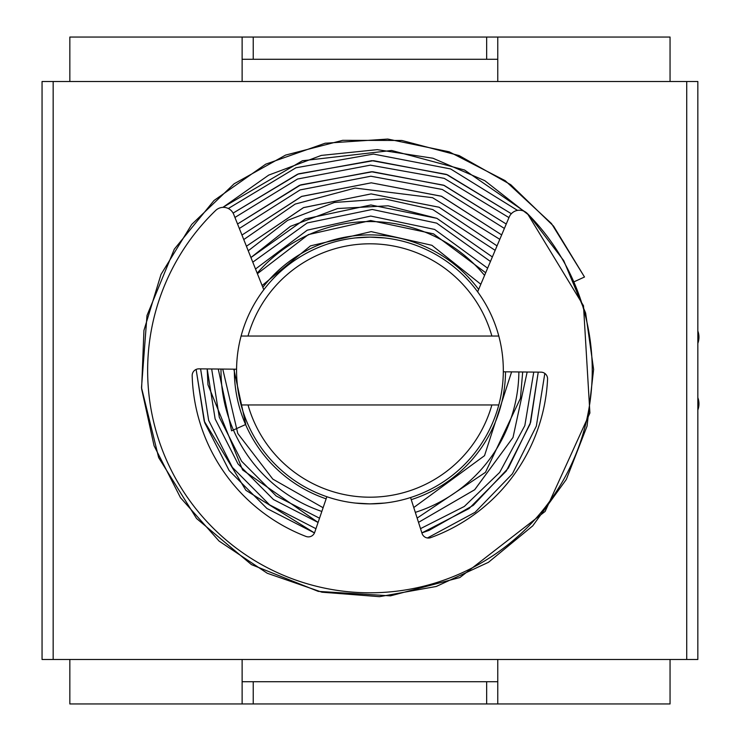 <?xml version="1.0" encoding="UTF-8"?>
<svg xmlns="http://www.w3.org/2000/svg" width="741" height="741" viewBox="0 0 741 741"><rect width="100%" height="100%" fill="white"/><g stroke="black" fill="none" stroke-linecap="round" stroke-linejoin="round"><path stroke-width="1.11" d="M527.064 213.251L464.505 169.995L391.628 150.479L302.384 160.76L222.902 207.36L268.724 175.098L321.298 155.415L377.252 149.645L432.957 158.241L484.799 180.674L529.37 215.548L563.744 260.656L585.649 313.082L593.615 369.463L587.048 426.14L566.328 479.427L532.751 525.841L488.439 562.326L436.245 586.474L379.522 596.672L321.955 592.198L267.279 573.265L219.067 541.069L180.471 497.656L154.072 445.786L141.605 388.812L143.939 330.43L161.001 274.42L191.715 224.449L234.147 183.768L285.591 155.091L342.722 140.327L401.835 140.466L459.114 155.573L510.808 184.741L553.546 226.098L584.501 277.004L573.83 281.904M231.581 430.836L245.771 424.454L231.581 430.836L218.262 369.027M255.515 269.011L307.246 230.173L370.704 216.057L434.634 229.432L487.624 268.177M527.157 372.028L513.013 437.496L474.74 489.69L418.508 522.359L474.62 489.792L513.013 437.496M318.074 522.451L273.494 499.545L238.009 463.912L215.131 418.924L207.184 368.916L207.971 384.755L242.603 469.961L318.074 522.442M250.94 257.535L305.338 218.891L370.898 204.979L436.875 218.326L492.357 256.951L436.894 218.336L388.127 205.794L337.6 208.527L290.426 226.348L250.94 257.535M421.888 532.918L429.067 530.352L473.304 505.334L508.345 468.127L530.63 422.342L538.235 372.139L530.084 424.037L506.279 471.054L469.025 508.585L421.879 532.909M314.471 532.927L266.964 508.502L229.136 470.544L204.701 422.666L196.115 369.426L204.192 421.092L245.91 490.329L314.471 532.927M246.429 246.234L303.393 207.665L371.074 193.901L439.117 207.248L497.026 245.873L439.024 207.202L371.13 193.901L303.625 207.573L246.42 246.225M241.964 235.064L301.43 196.495L371.241 182.823L441.358 196.208L501.657 234.906L441.627 196.309L371.213 182.823L301.772 196.356L241.964 235.064M237.555 224.004L299.457 185.352L371.389 171.745L443.609 185.185L506.242 224.032L444.23 185.435L372.603 171.736L300.744 184.861L237.555 224.004M233.109 213.093L297.567 174.209L371.862 160.658L446.351 174.376L511.346 213.723L447.453 174.802L373.52 160.667L298.632 173.802L233.109 213.102M410.57 497.544L422.046 533.409A6.669 6.669 0 0 0 430.669 537.651A177.84 177.84 0 0 0 547.571 379.151A6.669 6.669 0 0 0 540.976 372.158L503.315 371.797M236.574 369.203L198.912 368.842A6.669 6.669 0 0 0 192.178 375.706A177.84 177.84 0 0 0 305.977 536.438A6.669 6.669 0 0 0 314.693 532.371L326.855 496.729M477.649 291.815L509.206 217.02A11.115 11.115 0 0 1 527.314 213.491A222.3 222.3 0 0 1 526.054 528.759A222.3 222.3 0 0 1 210.787 525.702A222.3 222.3 0 0 1 215.659 210.463A11.115 11.115 0 0 1 233.693 214.344L263.796 289.74M242.122 703.95L69.839 703.95L69.839 659.49L242.122 659.49L242.122 703.95L670.049 703.95L670.049 659.49L497.767 659.49L497.767 703.95M253.237 681.72L253.237 703.95M486.652 681.72L486.652 703.95M497.767 37.05L497.767 81.51L670.049 81.51L670.049 37.05L486.652 37.05L486.652 59.28M242.122 37.05L242.122 81.51L69.839 81.51L69.839 37.05L486.652 37.05M253.237 37.05L253.237 59.28M497.767 681.72L242.122 681.72M242.122 59.28L497.767 59.28M53.167 81.51L42.052 81.51L42.052 659.49L53.167 659.49L53.167 81.51L69.839 81.51M69.839 659.49L53.167 659.49M670.049 659.49L697.837 659.49L697.837 81.51L670.049 81.51M484.568 275.402A148.941 148.941 0 0 0 257.183 273.188M221.013 369.055A148.941 148.941 0 0 0 233.378 429.947M233.443 430.086A148.941 148.941 0 0 0 321.826 511.457M415.312 512.364A148.941 148.941 0 0 0 518.876 371.945M478.649 289.435A135.603 135.603 0 0 0 262.833 287.341M234.351 369.185A135.603 135.603 0 0 0 245.567 424.519M245.586 424.565A135.603 135.603 0 0 0 326.133 498.832M411.246 499.656A135.603 135.603 0 0 0 505.538 371.815M698.948 403.845A17.784 17.784 0 0 1 697.837 410.032A17.784 17.784 0 0 0 697.837 397.658A17.784 17.784 0 0 1 698.948 403.845M698.948 337.155A17.784 17.784 0 0 0 697.837 330.968A17.784 17.784 0 0 1 697.837 343.342A17.784 17.784 0 0 0 698.948 337.155M248.013 336.043L241.094 336.043A133.38 133.38 0 0 1 498.795 336.043L491.876 336.043A126.711 126.711 0 0 0 248.013 336.043L241.094 336.043A133.38 133.38 0 0 0 241.094 404.957L498.795 404.957A133.38 133.38 0 0 0 498.795 336.043L248.013 336.043M241.094 404.957L248.013 404.957A126.711 126.711 0 0 0 491.876 404.957L498.795 404.957A133.38 133.38 0 0 1 241.094 404.957M369.944 237.12L384.736 237.944L369.944 237.12L355.143 237.944L369.944 237.12M397.204 239.936L400.668 240.705M408.504 242.816L405.707 242.001L408.495 242.816M399.76 240.492L397.195 239.936M342.666 239.936L338.748 240.816M334.191 242.001L331.394 242.816M331.384 242.816L334.108 242.029M384.746 503.056L369.944 503.88L384.736 503.056M397.222 501.064L401.335 500.138M405.697 498.999L408.495 498.184M408.504 498.184L405.744 498.989M369.944 503.88L355.152 503.056L369.944 503.88M342.675 501.064L339.146 500.277M331.384 498.184L334.182 498.999L331.394 498.184M340.304 500.546L342.694 501.064M242.122 659.49L497.767 659.49M497.767 81.51L242.122 81.51M686.722 659.49L686.722 81.51M584.501 277.004L551.471 223.532L505.149 180.647L449.222 151.822L387.765 139.058L325.104 143.235L265.704 164.178L214.001 200.515L174.302 249.18L146.996 315.49L141.503 387.636L158.639 457.567L196.532 518.478L251.449 564.614L318.26 591.383L390.479 595.857L459.865 577.545L545.135 511.438L589.901 413.015L583.491 305.727L527.49 213.667M517.514 210.388L450.621 168.948L373.492 154.072L295.946 167.772L228.321 208.508M508.956 217.604L444.239 178.359L370.37 165.15L297.567 179.016L234.934 217.456M504.389 228.432L442.284 189.474L370.833 176.219L300.077 189.928L239.334 228.469M499.795 239.324L432.568 197.699L355.161 188.057L295.168 204.081L243.761 239.565M427.427 537.985L475.064 512.318L512.42 473.805L536.345 426.112L544.83 373.436M495.145 250.338L432.735 209.546L384.551 198.866L334.441 202.469L287.619 220.355L248.244 250.782M200.589 368.851L208.666 420.388L232.341 467.339L269.585 504.853L315.944 528.694M420.517 528.639L464.32 506.455L499.684 472.406L524.832 425.612L533.761 372.093M490.449 261.471L436.718 223.143L372.223 209.462L307.228 222.948L252.783 262.166M211.667 368.962L219.308 417.276L241.603 461.245L276.198 495.979L319.519 518.209M417.146 518.089L485.457 472.341L520.441 398.315L522.683 371.982M485.688 272.753L433.522 233.85L370.667 220.531L308.339 234.61L257.396 273.716M222.763 369.074L237.778 433.485L272.808 479.103L323.104 507.724M413.765 507.529L484.521 455.678L511.605 371.88M480.826 284.266L431.892 245.299L371.158 231.618L310.488 245.864L262.11 285.526M233.832 369.175L245.771 424.454"/></g></svg>
